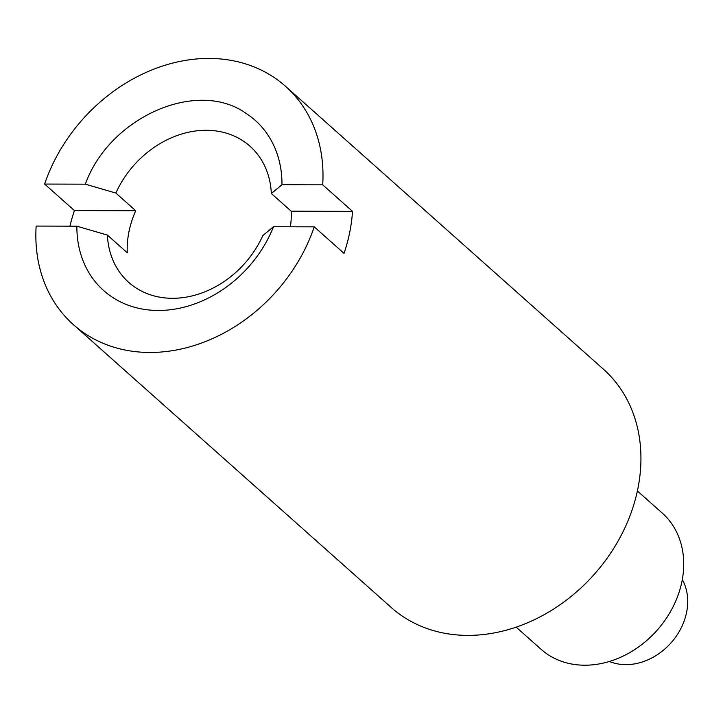 <?xml version="1.0" encoding="UTF-8"?>
<svg xmlns="http://www.w3.org/2000/svg" width="723" height="723" viewBox="0 0 723 723"><rect width="100%" height="100%" fill="white"/><g stroke="black" fill="none" stroke-linecap="round" stroke-linejoin="round"><path stroke-width="1.08" d="M69.941 226.163A159.53 129.553 131.7 0 1 74.424 210.574L135.743 210.755A91.161 74.026 131.7 0 0 127.266 252.761L107.402 235.083L76.873 226.182L36.15 226.064A159.53 129.553 131.7 0 0 73.375 324.627L391.288 607.537A159.53 129.553 131.7 0 0 403.976 617.216A159.53 129.553 131.7 0 0 600.47 566.995A159.53 129.553 131.7 0 0 603.398 369.182L285.477 86.272A159.53 129.553 131.7 0 1 322.702 184.835L281.979 184.727A113.954 92.535 131.7 0 0 246.118 113.421C197.289 78.409 109.489 117.036 85.341 184.166L44.618 184.058A159.53 129.553 131.7 0 1 272.797 76.602A159.53 129.553 131.7 0 1 285.477 86.272M322.702 184.835L352.508 211.36A159.53 129.553 131.7 0 1 344.04 253.375L314.234 226.85A159.53 129.553 131.7 0 1 86.055 334.297A159.53 129.553 131.7 0 1 73.375 324.627M44.618 184.058L74.424 210.574M135.743 210.755L115.87 193.068L85.341 184.166M115.87 193.068A91.161 74.026 -48.3 0 1 242.711 140.669A91.161 74.026 131.7 0 1 249.959 146.191A91.161 74.026 131.7 0 1 271.324 193.502L281.979 184.727M271.324 193.502L291.188 211.188L352.508 211.36M291.188 211.188A91.161 74.026 131.7 0 1 290.429 226.778M107.402 235.083A91.161 74.026 131.7 0 0 128.757 282.395A91.161 74.026 131.7 0 0 136.005 287.917A91.161 74.026 131.7 0 0 262.856 235.517L273.511 226.733A113.954 92.535 131.7 0 1 112.734 297.487A113.954 92.535 -48.3 0 1 76.873 226.182M314.234 226.85L273.511 226.733M682.295 579.557A56.972 46.272 131.7 0 1 670.998 642.892A56.972 46.272 131.7 0 1 609.408 661.464M516.168 627.139L541.057 649.29A91.161 74.026 -48.3 0 0 548.305 654.821A91.161 74.026 -48.3 0 0 660.587 626.127A91.161 74.026 -48.3 0 0 662.268 513.095L637.37 490.935"/></g></svg>
